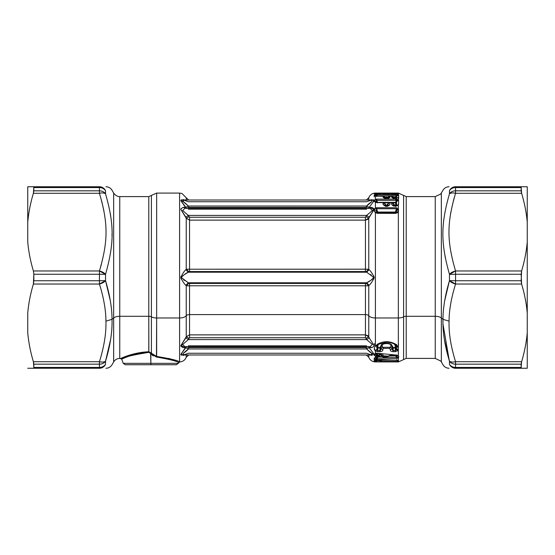 <?xml version="1.0" encoding="UTF-8"?>
<svg xmlns="http://www.w3.org/2000/svg" width="555" height="555" viewBox="0 0 555 555"><rect width="100%" height="100%" fill="white"/><g stroke="black" fill="none" stroke-linecap="round" stroke-linejoin="round"><path stroke-width="0.83" d="M521.159 187.576L521.61 186.744L521.159 187.576L455.558 187.576L455.558 186.744L527.25 186.744L527.25 222.319C526.431 212.801 524.551 203.123 521.61 193.286L521.159 190.823L521.159 187.576L521.61 186.744L521.159 187.576L521.61 193.286L455.558 193.286L455.558 190.823L521.159 190.823L455.558 190.823L455.558 187.576L521.159 187.576M449.599 274.205A7.035 3.392 -17.5 0 0 449.467 274.371L455.558 274.26L455.558 280.74L449.467 280.629L455.558 284.035C451.257 297.931 449.092 310.307 449.071 321.165C448.697 333.035 450.861 346.549 455.558 361.714A7.035 3.392 -17.5 0 1 449.467 361.187A7.035 5.98 0 0 0 455.558 364.177A7.035 5.98 180 0 1 449.467 361.187A7.035 3.392 -17.5 0 0 455.558 361.714C450.861 346.549 448.697 333.035 449.071 321.165C449.092 310.307 451.257 297.931 455.558 284.035A7.035 3.392 -162.5 0 1 449.467 280.629L455.558 280.74L455.558 284.035L521.61 284.035C524.551 293.879 526.431 303.557 527.25 313.069L527.25 332.681C526.431 342.199 524.551 351.877 521.61 361.714L455.558 361.714L455.558 367.424A7.035 6.202 180 0 1 449.467 364.323C450.771 366.834 452.804 368.145 455.558 368.256A7.035 6.785 -90 0 1 449.467 364.323A7.035 6.202 0 0 0 455.558 367.424L455.558 364.177L521.159 364.177L521.159 367.424L455.558 367.424L455.558 368.256L521.61 368.256L521.159 367.424L521.61 368.256L455.558 368.256L455.558 367.424L521.159 367.424L521.61 368.256L527.25 368.256L527.25 332.681L527.25 368.256L521.61 368.256L521.159 367.424L521.61 361.714L521.159 364.177L455.558 364.177L455.558 361.714L521.61 361.714C524.551 351.877 526.431 342.199 527.25 332.681L527.25 241.931C526.431 251.443 524.551 261.121 521.61 270.965L521.159 274.26L455.558 274.26L455.558 270.965L521.61 270.965C524.551 261.121 526.431 251.443 527.25 241.931L527.25 313.069C526.431 303.557 524.551 293.879 521.61 284.035L521.159 280.74L521.61 270.965L521.159 274.26L521.61 270.965L455.558 270.965C446.768 240.828 446.768 223.415 455.558 193.286L521.61 193.286C524.551 203.123 526.431 212.801 527.25 222.319L527.25 186.744L455.558 186.744L455.558 187.576A7.035 6.202 180 0 0 449.467 190.677A7.035 6.785 -90 0 1 455.558 186.744C452.804 186.855 450.771 188.166 449.467 190.677C440.677 190.129 440.677 190.129 449.467 190.677A7.035 6.202 0 0 1 455.558 187.576L455.558 193.286A7.035 3.392 -162.5 0 0 449.467 193.813A7.035 5.98 0 0 1 455.558 190.823A7.035 5.98 180 0 0 449.467 193.813L449.467 190.677C440.677 190.129 440.677 190.129 449.467 190.677L449.467 193.813C450.771 192.862 452.804 192.689 455.558 193.286L453.393 200.744L455.558 193.286C452.804 192.689 450.771 192.862 449.467 193.813C440.677 224.539 440.677 243.083 449.467 274.371A7.035 3.392 -17.5 0 1 455.558 270.965L455.558 274.26L521.159 274.26L521.61 284.035L455.558 284.035L455.558 280.74L521.159 280.74L521.61 284.035L521.159 280.74L455.558 280.74L455.558 274.26L449.467 274.371C440.677 243.083 440.677 224.539 449.467 193.813M99.505 270.979A7.035 3.392 17.5 0 0 99.442 270.965A7.035 3.392 17.5 0 1 105.533 274.371L99.442 274.26L99.442 270.965C108.232 240.828 108.232 223.422 99.442 193.286A7.035 3.392 162.5 0 1 105.533 193.813A7.035 5.98 180 0 0 99.442 190.823A7.035 5.98 0 0 1 105.533 193.813A7.035 3.392 162.5 0 0 99.442 193.286C108.232 223.422 108.232 240.828 99.442 270.965L33.39 270.965C30.449 261.121 28.569 251.443 27.75 241.931L27.75 222.319C28.569 212.801 30.449 203.123 33.39 193.286L99.442 193.286L99.442 187.576A7.035 6.202 0 0 1 105.533 190.677C104.229 188.166 102.196 186.855 99.442 186.744A7.035 6.785 90 0 1 105.533 190.677A7.035 6.202 180 0 0 99.442 187.576L99.442 190.823L33.841 190.823L33.841 187.576L99.442 187.576L99.442 186.744L33.39 186.744L33.841 187.576L33.39 186.744L99.442 186.744L99.442 187.576L33.841 187.576L33.39 186.744L27.75 186.744L27.75 222.319L27.75 186.744L33.39 186.744L33.841 187.576L33.39 193.286L33.841 190.823L99.442 190.823L99.442 193.286L33.39 193.286C30.449 203.123 28.569 212.801 27.75 222.319L27.75 241.931C28.569 251.443 30.449 261.121 33.39 270.965L33.841 274.26L33.39 270.965L99.442 270.965L99.442 274.26L33.841 274.26L33.39 270.965L33.841 274.26L33.39 284.035L33.841 280.74L99.442 280.74L99.442 284.035L33.39 284.035L33.841 280.74L33.39 284.035C30.449 293.879 28.569 303.557 27.75 313.069L27.75 332.681C28.569 342.199 30.449 351.877 33.39 361.714L33.841 364.177L33.841 367.424L33.39 368.256L33.841 367.424L99.442 367.424L99.442 368.256L33.39 368.256L33.841 367.424L33.39 368.256L27.75 368.256L99.442 368.256L99.442 367.424L33.841 367.424L33.39 361.714L99.442 361.714L99.442 364.177L33.841 364.177L99.442 364.177L99.442 367.424A7.035 6.202 0 0 0 105.533 364.323A7.035 6.785 90 0 1 99.442 368.256C102.196 368.145 104.229 366.834 105.533 364.323C114.323 364.871 114.323 364.871 105.533 364.323A7.035 6.202 180 0 1 99.442 367.424L99.442 361.714L33.39 361.714C30.449 351.877 28.569 342.199 27.75 332.681L27.75 313.069C28.569 303.557 30.449 293.879 33.39 284.035L99.442 284.035L99.442 280.74L33.841 280.74L33.841 274.26L99.442 274.26L99.442 280.74L105.533 280.629A7.035 3.392 162.5 0 1 99.442 284.035A7.035 3.392 162.5 0 0 99.456 284.035C103.743 297.924 105.908 310.3 105.929 321.165C106.303 333.021 104.146 346.542 99.442 361.714A7.035 3.392 17.5 0 0 105.533 361.187A7.035 5.98 180 0 1 99.442 364.177A7.035 5.98 0 0 0 105.533 361.187L105.533 364.323C114.323 364.871 114.323 364.871 105.533 364.323L105.533 361.187C104.229 362.137 102.196 362.311 99.442 361.714C102.196 362.311 104.229 362.137 105.533 361.187L110.611 339.5M527.25 241.931L527.25 222.319L527.25 241.931M449.508 193.778A7.035 3.392 -162.5 0 1 455.558 193.286C446.768 223.415 446.768 240.828 455.558 270.965A7.035 3.392 -17.5 0 0 455.544 270.965L449.467 274.371L449.467 280.629L449.467 274.371M523.344 186.744L521.61 186.744M33.39 186.744L27.75 186.744L33.39 186.744M388.014 356.15L389.832 355.477L388.014 356.15L383.255 355.797L383.29 356.879L381.937 356.164L383.255 355.797L388.014 356.15L385.871 356.914L384.102 356.934L388.014 356.15L388.014 356.511L388.014 356.15L383.29 356.997L383.248 356.504L383.29 356.997L384.102 356.934L383.29 356.879L383.255 355.797L381.937 356.164L381.653 355.679L383.255 355.797L382.596 353.736L383.2 355.679L381.653 355.679L381.937 356.164M381.653 356.081L383.29 356.997L381.653 356.081L381.632 353.792L381.653 356.081M521.61 368.256L527.25 368.256L521.61 368.256M450.84 212.26L450.535 214.07L450.84 212.26M105.401 280.795A7.035 3.392 162.5 0 0 105.533 280.629L99.442 280.74L99.442 274.26L105.533 274.371L99.442 270.965L101.509 263.875L99.442 270.965L100.094 271.131M103.958 211.15L101.648 200.882L103.958 211.15M105.533 274.371L105.533 280.629C109.834 295.073 111.999 307.976 112.02 319.333L105.929 321.165C105.908 310.3 103.743 297.924 99.442 284.035L105.533 280.629L105.533 274.371C114.323 243.083 114.323 224.546 105.533 193.813L105.533 190.677C114.323 190.129 114.323 190.129 105.533 190.677L105.533 193.813C104.229 192.862 102.196 192.689 99.442 193.286C102.196 192.689 104.229 192.862 105.533 193.813C114.323 224.546 114.323 243.083 105.533 274.371A7.035 3.392 17.5 0 0 105.492 274.309M105.499 361.222A7.035 3.392 17.5 0 1 99.442 361.714C104.146 346.542 106.303 333.021 105.929 321.165L112.02 319.333C112.394 331.737 110.237 345.689 105.533 361.187L110.591 339.625L105.963 359.786M31.656 368.256L33.39 368.256M449.314 360.708L444.444 339.875L449.467 361.187L449.467 364.323C440.677 364.871 440.677 364.871 449.467 364.323L449.467 361.187C450.771 362.137 452.804 362.311 455.558 361.714C452.804 362.311 450.771 362.137 449.467 361.187C444.763 345.696 442.606 331.744 442.98 319.333L449.071 321.165L442.98 319.333C443.001 307.983 445.159 295.08 449.467 280.629L444.694 300.699M112.02 235.667L112.034 233.593M110.681 215.957L110.313 213.647M383.29 356.879L384.102 356.934M381.653 356.109L378.781 356.296L381.653 356.109L380.848 353.708L381.611 355.991M383.248 356.504L383.29 356.997M448.835 282.745L444.715 300.595L449.009 282.148M443.001 318.168L442.98 319.333L441.343 317.973L441.343 193.078L441.343 317.973L442.98 319.333L443.001 318.168M443.008 324.231L449.245 360.459M444.028 249.861L445.276 257.548M445.297 257.659L445.387 258.137M112.034 320.228L112.02 319.333L112.034 320.228M105.533 280.629L110.272 300.484L105.825 281.593M188.735 200.015L186.23 197.767L186.23 200.015L186.23 197.767L182.012 193.508L179.598 193.078L179.598 317.973L179.598 193.078L156.649 193.078L156.649 317.973L156.649 193.078L151.404 195.422L151.404 316.85L151.404 195.422L148.789 196.595L148.789 316.288L148.789 196.595L119.755 196.595L119.755 316.288L119.755 196.595C120.289 196.553 116.876 197.33 113.657 193.078L113.657 317.973L112.02 319.333L113.657 317.973L113.657 361.922L113.657 193.078L112.034 190.261C110.632 188.006 108.6 186.834 105.943 186.744M381.354 355.387L380.654 354.853L380.647 354.118L381.701 356.22M374.174 361.798L374.181 361.201L375.402 361.041L374.181 361.201L374.174 361.798L375.402 361.922L398.351 361.922L403.596 359.578L403.596 316.85A3.517 1.686 180 0 1 406.211 316.288L406.211 196.595L406.211 316.288A3.517 1.686 0 0 0 403.596 316.85L403.596 359.578L406.211 358.405L406.211 316.288L435.245 316.288L406.211 316.288L406.211 358.405L435.245 358.405L435.245 316.288L435.245 358.405L440.76 361.069L441.343 361.922L441.343 317.973A7.035 3.372 0 0 0 435.245 316.288L435.245 196.595L435.245 316.288A7.035 3.372 180 0 1 441.343 317.973L441.343 361.922L442.966 364.739C444.368 366.994 446.4 368.166 449.057 368.256M105.748 281.343L110.279 300.553M119.755 316.288A7.035 3.372 0 0 0 113.657 317.973A7.035 3.372 180 0 1 119.755 316.288L119.755 358.405L119.755 316.288L148.789 316.288L119.755 316.288M379.114 355.464L379.127 354.361L378.85 356.144L379.773 355.013L379.787 353.944L379.662 353.584L379.127 354.361L378.559 353.466L379.127 354.361L379.787 353.944L379.773 355.013L379.051 355.609M395.493 212.357L396.131 212.045L396.11 213.12L396.131 212.045A0.701 0.562 1 0 1 395.493 212.357L395.472 213.425L395.493 212.045L396.131 212.045L396.527 210.609L396.11 213.12L396.527 210.609L396.131 212.045L395.493 212.357L377.601 212.357L395.493 212.357M380.688 350.136L379.953 350.503L379.953 351.676L377.809 351.676L375.104 350.649C373.904 349.171 374.008 347.694 375.402 346.223L377.351 345.189L375.402 346.223L377.469 345.002L375.541 346.022L377.816 344.003L378.864 344.169L377.816 344.003C383.637 340.95 389.457 340.95 395.278 344.003L394.23 344.169L395.278 344.003L397.553 346.022L395.625 345.002L397.553 346.022L398.351 347.638L396.353 346.57L396.513 348.623L396.291 346.382L398.351 347.638L398.351 317.973A7.035 3.372 0 0 0 403.596 316.85L403.596 195.422L403.596 316.85A7.035 3.372 180 0 1 398.351 317.973L375.402 317.973L375.402 212.607L374.389 211.4L376.595 212.315L376.588 210.699L376.963 212.045L377.601 212.357A0.701 0.562 -1 0 1 376.963 212.045L376.984 213.12L376.678 212.544L376.984 213.12L376.963 212.045L377.601 212.357L377.622 213.425L377.601 212.045L395.493 212.045L396.409 208.736L396.527 210.609L396.672 209.846L398.351 208.957L398.483 209.63L396.527 210.609L398.483 209.63L398.455 211.33L396.52 212.267L398.455 211.33L398.351 211.732L396.437 212.503L398.351 211.732L397.553 212.711L395.472 213.321L377.622 213.321L375.541 212.711L376.769 212.614L375.402 212.607L377.622 213.321L377.622 212.815L376.644 212.509M385.225 204.115L385.094 203.817A2.109 1.873 179.5 0 0 383.144 202.672A2.109 1.013 -73.4 0 1 383.748 202.519L396.284 202.374L396.228 206.287L396.284 202.374A0.701 0.638 0.7 0 1 395.632 202.776L396.561 201.472L396.548 205.572L396.561 201.472L396.284 202.374L395.632 202.374L395.59 205.683L395.632 202.374L396.256 200.355L396.561 201.472L396.679 200.841L398.351 199.765L398.601 200.258L396.561 201.472L398.601 200.258L398.552 204.469L396.548 205.572L398.552 204.469L396.457 205.801L398.351 204.906L397.366 205.655L394.633 206.009L392.843 205.655L391.719 204.462L391.705 202.672A2.109 1.013 -73.4 0 1 392.309 202.519L389.228 202.686L387.841 204.004M385.427 206.287L385.399 204.504L386.044 204.892L386.058 205.683L385.08 203.692L385.427 206.287M388.639 203.484L387.959 203.734L388.639 203.484L387.959 203.734L387.987 205.572L389.929 204.462L388.805 205.655L387.022 206.009L384.282 205.655L383.158 204.462L382.867 202.63L385.094 203.817L385.101 205.572L385.094 203.817L384.282 203.512M387.043 204.719L387.036 205.683L387.043 204.719L387.695 204.33L387.667 206.287L387.695 204.33L387.043 204.719L387.848 203.914M388 203.657L389.825 202.395L389.929 204.462L387.987 205.572L387.959 203.734M393.786 204.115L393.655 203.817A2.109 1.873 179.5 0 0 391.705 202.672L394.605 204.892L394.619 205.683L393.641 203.692L391.428 202.395L391.719 204.462L393.662 205.572L393.655 203.817L393.662 205.572L391.719 204.462L392.843 205.655L394.633 205.683L395.576 206.009L395.576 206.488M393.981 206.287L393.96 204.504L393.981 206.287M384.303 202.776L388.632 202.776L384.303 202.776M392.864 202.776L395.632 202.776L392.864 202.776M385.316 198.19L385.073 197.58A2.109 2.033 179.6 0 0 383.096 196.269L375.402 196.061L383.061 196.192L385.316 198.19M387.785 198.135L388.035 197.511C389.09 196.338 389.728 195.901 389.943 196.192L389.992 196.269A2.109 2.033 -179.6 0 0 388.021 197.58L388.021 198.551L389.985 197.268L387.91 198.156L385.184 198.156L383.103 197.268L383.096 196.269L383.103 197.268L385.073 198.551L385.073 197.58L385.073 198.551M393.204 197.906L391.663 197.268L391.657 196.269L393.627 197.58L393.634 198.551L393.627 197.58A2.109 2.033 179.6 0 0 391.657 196.269L393.564 197.441M395.687 197.49L396.346 197.046L396.339 198.031L396.346 197.046A0.701 0.687 0.6 0 1 395.687 197.49L395.687 198.066L395.687 197.046L396.346 197.046L396.582 196.345L396.575 198.558L396.582 196.345L395.687 197.49L393.606 197.49L395.687 197.49M385.045 197.49L388.049 197.49L385.045 197.49M384.795 197.046L388.299 197.046L384.795 197.046M377.622 212.815L395.472 212.815L395.472 213.321L397.553 212.711L396.325 212.614L397.553 212.711L398.351 211.732L398.351 317.973L398.351 208.957L396.409 207.716L376.678 207.716L375.402 208.063L376.387 208.923L376.588 210.699L374.361 209.741L376.588 210.699L376.595 212.315L374.389 211.4L374.361 209.741L375.402 208.063L376.678 207.716L376.678 208.736L376.678 207.716L396.409 207.716L396.409 208.736L396.409 207.716L398.351 208.957L396.672 209.846L396.409 208.736L376.678 208.736L377.601 212.045L376.678 208.736L396.409 208.736L395.493 212.045L376.963 212.045L376.387 208.923L375.402 208.063L375.402 202.214L375.964 202.422L374.257 201.416L376.554 202.568L376.47 200.383L375.402 199.335L375.402 196.061L374.195 195.658L374.195 195.117L376.533 196.421L376.547 195.707L377.109 196.186L376.984 195.818L396.103 195.818L395.687 197.046L393.349 197.046L395.687 197.046L396.103 195.818L396.582 196.345L398.351 194.756L398.65 195.006L396.582 196.345L398.65 195.006L398.629 197.275L397.012 197.906L398.351 197.594L394.543 198.197L391.663 197.268L393.634 198.551M396.305 200.75L396.568 200.098L396.305 200.75M395.666 355.124L396.575 356.317L396.568 354.902L398.615 356.144L396.298 355.068L376.692 353.202L396.298 355.068L398.615 356.144L396.568 354.902L396.575 356.317L396.319 355.256L395.666 355.124A0.701 0.666 179.4 0 1 396.319 355.547L395.701 355.193M390.692 355.491L395.257 355.151L390.692 355.491M395.791 355.547L389.77 355.991L395.791 355.547L396.312 357.122L395.791 355.547M381.909 356.539L378.468 356.761L381.909 356.539M379.127 354.361L378.864 355.179L377.247 355.179L377.851 353.313L377.247 355.179L378.864 355.179A2.109 1.97 -179.6 0 1 376.9 356.435A2.109 0.43 -85.5 0 0 377.247 355.179L376.734 355.144L377.338 353.271L376.9 356.435L376.387 356.393L376.734 355.144L376.387 356.393L375.402 356.199L376.9 356.435L378.864 355.179L379.127 354.361M379.953 347.964L380.55 348.041L382.097 344.697L381.771 344.357L379.863 347.59L377.858 347.59L377.809 350.503L376.907 349.761L377.809 350.503L377.809 351.676L377.809 350.503L379.953 350.503L377.809 350.503L377.809 347.964L379.953 347.964L379.953 350.503L379.953 347.964L377.809 347.964L377.858 347.59L380.55 348.041L379.863 347.59L381.771 344.357L382.097 344.697L380.55 348.041L380.89 349.463M382.097 344.697L382.534 347.291L382.097 344.697C385.066 343.136 388.028 343.136 390.998 344.697L392.545 348.041L395.777 347.999L395.236 347.59L395.021 344.704L395.236 347.59L395.777 347.999L393.231 347.59L395.236 347.59L395.278 347.964L393.141 347.964L393.231 347.59L392.545 348.041L393.231 347.59L391.317 344.357C388.139 342.803 384.955 342.803 381.771 344.357C384.955 342.803 388.139 342.803 391.317 344.357L390.998 344.697L391.317 344.357L393.231 347.59L392.545 348.041L390.998 344.697L390.56 347.291L382.534 347.291L380.723 348.554L380.55 348.041M388.021 343.628L385.066 343.628M379.079 355.582L379.773 355.013M377.858 347.59L378.066 344.704L377.858 347.59L377.317 347.999L377.858 347.59M151.404 353.098L151.619 353.403L150.627 353.382L151.404 353.098L151.404 316.85A7.035 3.372 0 0 0 156.649 317.973A7.035 3.372 180 0 1 151.404 316.85L151.404 353.098L148.789 351.752L151.404 353.098L150.627 353.382L148.851 352.363C131.625 355.151 122.579 357.399 121.698 359.099C121.476 359.46 132.721 353.091 148.851 352.363L148.789 316.288A3.517 1.686 180 0 1 151.404 316.85A3.517 1.686 0 0 0 148.789 316.288L148.789 351.752C132.173 352.474 120.477 358.766 120.706 358.405C120.477 358.766 132.173 352.474 148.789 351.752C132.166 352.474 120.477 358.766 120.706 358.405C120.484 358.766 132.166 352.474 148.789 351.752L148.851 352.363L149.857 352.633M188.735 354.985L186.23 357.233L186.23 354.985L186.23 357.233C185.037 360.146 182.866 361.707 179.723 361.922L176.504 364.739L125.229 364.739L123.245 363.345L150.863 363.345L150.863 364.739L150.863 363.345L178.488 363.345L123.245 363.345L121.698 359.099L119.755 358.405C117.098 358.495 115.065 359.668 113.657 361.922L112.034 364.739C110.632 366.994 108.6 368.166 105.943 368.256M148.442 351.766L143.211 352.175M142.566 352.252L137.362 353.119M133.096 354.125L129.079 355.304M186.695 208.43L188.901 207.48L366.099 207.48L366.099 208.243L366.099 207.48L368.305 208.43M388.07 203.428L389.582 202.402M392.843 203.512L393.655 203.817M376.81 202.374L377.462 202.374L376.831 200.355L396.256 200.355L395.632 202.374L376.81 202.374L376.554 201.555L376.81 202.374M385.01 197.441L383.151 196.192L377.407 196.192M396.325 199.176L396.575 198.558M384.053 193.924L383.075 193.355L384.58 193.986A2.109 2.102 179.6 0 0 383.075 193.362L381.458 193.362A2.109 2.102 -179.6 0 0 379.946 193.986L381.458 193.362L378.677 194.063L375.888 194.007M392.607 193.924L391.636 193.355L393.141 193.986A2.109 2.102 179.6 0 0 391.636 193.362L390.012 193.362A2.109 2.102 -179.6 0 0 388.507 193.986L390.012 193.362L387.23 194.063L384.143 193.979M377.386 195.658L376.727 195.658L377.386 195.658M376.72 195.304L376.734 196.262L376.72 195.304M396.319 199.453L396.575 198.683M377.462 202.866L377.456 202.138M398.615 198.856L398.629 197.4M395.937 194.472L395.937 193.084L398.351 193.078L396.61 194.278L398.67 193.105L396.589 194.493L398.67 193.105L398.663 193.695L398.039 193.841M397.609 193.924L398.663 193.695L398.67 193.105L395.937 193.084L395.937 194.035M188.88 216.762L189.546 217.262L365.454 217.262L365.454 220.127L189.546 220.127L189.546 217.262L189.546 220.127L365.454 220.127L365.454 217.262L366.12 216.762L368.77 218.233L365.454 220.127L365.454 271.555L189.546 271.555L189.546 269.21L368.77 269.189L366.12 271.735L365.454 271.555L365.454 269.21L189.546 269.21L189.546 220.127L186.23 218.233L188.88 216.762L189.546 217.262L188.339 215.416L366.661 215.416L365.454 217.262L189.546 217.262L188.88 216.762L186.23 218.233L189.546 220.127L189.546 271.555L188.88 271.735L186.23 269.189L189.546 269.21L186.23 269.189L186.23 218.233L185.842 217.165L188.339 215.416L182.637 210.491L184.988 208.243L182.637 210.491L188.339 215.416L188.894 216.79M367.91 208.243L366.099 207.48L188.88 207.431L186.23 208.437L188.88 207.431L188.901 208.243L188.901 207.48L187.09 208.243M189.546 283.445L365.454 283.445L365.454 285.79L189.546 285.79L189.546 283.445L189.546 285.79L365.454 285.79L365.454 283.445L366.12 283.265L189.546 283.445L188.339 282.786L366.661 282.786L366.12 283.265L366.661 282.786L188.339 282.786L181.256 277.549C183.462 275.044 185.828 273.261 188.339 272.214L366.661 272.214L373.744 277.451C371.538 279.956 369.172 281.739 366.661 282.786C369.172 281.739 371.538 279.956 373.744 277.451L366.661 272.214L188.339 272.214L189.546 271.555L365.454 271.555L366.661 272.214L366.12 271.735L368.77 269.189L365.454 269.21L365.454 220.127L368.77 218.233L366.12 216.762L366.661 215.416L188.339 215.416L185.842 217.165L180.784 209.325C182.359 207.23 184.045 206.786 185.842 207.986L186.23 208.458L185.842 207.986C184.045 206.786 182.359 207.23 180.784 209.325L186.23 218.233L186.23 269.189L188.88 271.735L188.339 272.214C185.828 273.261 183.462 275.044 181.256 277.549L188.88 283.265L186.23 285.811L188.88 283.265M396.672 345.154L396.527 344.391L396.672 345.154M396.228 348.713L396.548 349.428M379.252 359.695L379.474 360.327L378.864 360.473L378.586 359.695L378.864 360.473L377.109 360.473L377.386 359.695L377.109 360.473L378.864 360.473L378.864 361.86L377.109 361.86L377.109 360.473L377.109 361.86L375.402 361.832L377.109 360.473L376.609 360.681L376.526 360.25L375.402 361.832L378.864 361.86L379.252 359.695M381.452 360.188L381.458 361.714L379.474 360.035L381.458 361.714L378.864 361.86L380.258 361.846M379.474 360.035L381.452 361.416A2.109 2.095 179.6 0 1 379.551 360.23M396.659 356.803L398.351 357.968L398.629 357.6L398.351 357.968L396.575 356.317L398.629 357.6L398.615 356.144L398.629 357.6L396.575 356.317L396.312 357.122L377.081 358.259L377.546 356.823L377.081 358.259L396.312 357.122L396.693 358.419L377.469 359.591L377.081 358.259L377.469 359.591L375.402 359.473L377.081 358.259L376.498 358.426L376.54 357.496L376.498 358.426L375.402 359.473L377.469 359.591L396.693 358.419L396.312 357.122L396.659 356.803L396.312 357.122M378.864 356.081L378.864 355.179L378.864 356.081L376.894 357.351A2.109 1.998 0.4 0 0 378.864 356.081M379.1 355.526L378.801 356.206M378.85 356.144L377.206 357.441A2.109 0.846 -98.6 0 1 376.894 357.351L376.9 356.435L376.894 357.351M392.198 349.463L392.545 348.041L392.364 348.554L390.56 347.291L390.998 344.697M395.937 350.233L395.278 350.503L395.278 347.964L395.278 350.503L393.141 350.503L393.141 347.964L393.141 350.503L392.406 350.136M390.533 347.284L389.589 348.38L383.505 348.38L382.534 347.291L383.505 348.38L382.721 349.671L380.723 348.554L382.721 349.671C382.978 350.802 382.055 351.468 379.953 351.676L380.723 348.554L382.534 347.291L390.56 347.291L392.364 348.554L393.141 350.503L395.278 350.503L396.513 348.623L398.351 349.74L398.351 347.638L398.351 349.74L396.513 348.623L396.221 349.518L395.777 347.999L396.214 349.546M377.005 350.018L377.317 347.999L377.809 347.964L377.317 347.999L376.9 346.126M395.777 347.999L396.201 346.147L395.777 347.999M368.305 346.57L366.099 347.52L366.099 346.757L366.099 347.52L188.901 347.52L186.695 346.57M397.54 360.382L395.736 360.23L398.351 360.507L397.422 360.355L398.663 361.069L396.589 359.702L398.663 361.069L396.638 360.035L398.351 361.229L396.048 361.416L381.452 361.416L381.452 360.23M398.67 361.895L398.351 361.173M398.483 345.37L398.455 343.67M188.901 346.757L188.901 347.52L188.901 346.757M365.454 337.738L189.546 337.738L189.546 334.873L365.454 334.873L365.454 337.738L365.454 334.873L368.77 336.767L366.12 338.238L365.454 337.738L366.661 339.584L372.363 344.509L370.012 346.757L372.363 344.509L366.661 339.584L188.339 339.584L366.661 339.584L366.12 338.238L368.77 336.767L365.454 334.873L189.546 334.873L189.546 285.79L186.23 285.811L189.546 285.79L189.546 314.602L365.454 314.602L189.546 314.602A3.517 1.686 0 0 0 186.23 315.726L186.23 285.811L185.842 285.305L188.339 282.786L185.842 285.305C184.1 283.688 182.415 281.107 180.784 277.569C182.359 273.948 184.045 271.326 185.842 269.695L188.339 272.214L185.842 269.695L186.23 269.189L185.842 269.695C184.045 271.326 182.359 273.948 180.784 277.569C182.415 281.107 184.1 283.681 185.842 285.305L186.23 285.811L186.23 315.726A3.517 1.686 180 0 1 189.546 314.602L189.546 337.738L365.454 337.738L302.156 337.738L365.454 337.738L366.12 338.238M156.649 356.414C170.184 358.662 177.829 360.479 179.598 361.867C177.829 360.479 170.177 358.662 156.649 356.414L156.468 357.045C169.546 359.314 176.927 361.152 178.613 362.561L178.613 362.561C176.927 361.152 169.546 359.314 156.468 357.045L156.649 317.973L179.598 317.973L156.649 317.973L156.649 356.414L151.619 353.403L150.627 353.382L150.863 363.345L150.863 353.722L151.619 353.403L156.649 356.414L156.468 357.045L150.863 353.722L153.27 355.956L150.891 353.75M148.851 352.363C132.728 353.091 121.469 359.467 121.698 359.099C121.476 359.467 132.728 353.091 148.851 352.363L150.627 353.382M155.511 356.199L154.727 355.921M151.619 353.403L150.863 353.722M366.099 207.48L368.77 208.437L369.158 207.362L366.661 206.037L366.099 207.48M366.661 272.214L369.158 269.695L368.77 269.189L368.77 218.233L369.158 217.165L366.661 215.416L372.363 210.491L370.012 208.243L372.363 210.491L366.661 215.416L369.158 217.165L374.216 209.242C372.585 207.223 370.9 206.807 369.158 207.986L368.77 208.458L369.158 207.986C370.9 206.807 372.585 207.223 374.216 209.242L368.77 218.233L368.77 269.189L369.158 269.695C370.9 271.312 372.585 273.892 374.216 277.431C372.641 281.052 370.955 283.674 369.158 285.305L368.77 285.811L365.454 285.79L365.454 334.873L365.454 285.79L368.77 285.811L366.12 283.265L365.454 283.445L366.12 283.265M377.622 213.321L395.472 213.391M395.472 212.815L396.319 212.62M375.964 202.422L382.867 202.395M383.158 202.658L383.158 204.462L385.101 205.572L383.158 204.462L384.282 205.655L385.156 205.725M386.072 206.488L386.072 205.683L385.128 205.517M386.072 205.683L387.022 205.683L387.022 206.488M387.022 205.683L387.945 205.523M389.645 202.402L391.428 202.395M394.633 205.683L397.366 205.655L398.552 204.469L398.601 200.258L398.351 199.765L396.679 200.841L396.256 199.12L398.351 199.765L398.65 195.006L398.351 194.756L396.652 195.936L396.103 195.818L396.103 194.458L398.351 194.756L398.351 193.827L392.704 193.979M395.576 205.683L397.366 205.655M376.921 202.603L375.402 202.214L376.422 202.256M392.281 197.823L395.666 198.197L398.351 197.594L398.351 199.765L396.256 199.12L376.831 199.12L375.402 199.335L376.47 200.383L376.554 201.555L374.243 200.369L376.554 201.555L376.554 202.568L374.257 201.416L374.243 200.369L375.402 199.335L376.831 199.12L376.831 200.355L376.831 199.12L396.256 199.12L396.256 200.355L376.47 200.383L377.462 202.374M384.643 197.906L383.103 197.268M383.72 197.823L385.399 198.038L384.483 197.851L385.08 198.579M385.184 198.156L385.982 198.197L385.399 198.038M385.982 198.197L387.91 198.156L385.982 198.066M388.021 198.551L388.021 197.58L389.992 196.269L389.985 197.268L388.444 197.906M389.992 196.269L389.985 197.268M390.033 196.269L391.622 196.192L389.943 196.192M394.418 194.035L398.351 193.827L398.351 194.756L375.402 194.569L376.547 195.707L376.533 196.421L374.195 195.117L375.402 194.569L376.984 194.458L376.984 195.818L376.984 194.458L396.103 194.458L396.103 195.818L376.984 195.818L375.402 194.569L375.402 193.959L380.48 193.924L381.458 193.355L383.075 193.362L387.23 194.063L390.012 193.355L391.636 193.362L394.418 194.035L392.649 193.972M384.088 193.972L387.23 194.063M377.157 194.035L377.157 193.084L395.937 193.084L377.157 193.084L377.157 194.472M375.568 193.945L374.181 193.799L374.174 193.202L375.402 193.078L376.63 194.229L375.402 193.078L377.157 193.084M398.351 208.957L398.351 204.906L398.351 208.957M366.661 209.2L188.339 209.2M188.88 207.431L188.339 206.037L366.661 206.037L188.339 206.037L183.379 201.819L183.49 200.015L183.379 201.819L188.339 206.037L188.88 207.431M371.51 200.015L371.621 201.819L366.661 206.037L371.621 201.819L371.51 200.015L366.661 201.736L188.339 201.736L183.49 200.015L371.51 200.015M367.348 205.177L370.594 202.436M376.533 358.579L376.741 357.954L376.533 358.579M375.409 361.922L398.351 361.922L398.351 361.229L398.351 361.922L375.402 361.922L374.174 361.603L376.526 360.25L374.174 361.603L374.188 360.59L375.402 360.334L395.736 360.23L375.402 360.334L375.402 359.473L374.202 358.78L376.54 357.496L374.202 358.78L374.209 358.128L375.77 357.67M398.351 361.229L398.351 357.968L396.693 358.419L398.351 357.968L398.351 360.507L397.567 360.389M377.081 358.259L376.498 358.426M377.206 357.441L376.248 357.427M375.867 357.663L375.402 357.614L375.402 356.199L374.243 355.242L376.554 354.048L376.796 353.271L376.734 355.144L376.554 354.048L374.243 355.242L374.25 354.277L376.692 353.202L375.402 353.535L376.221 353.584L375.402 353.535L375.402 350.906L375.922 350.698M390.366 349.671L389.589 348.38L390.366 349.671L392.364 348.554L390.366 349.671C390.116 350.802 391.039 351.468 393.141 351.676C391.039 351.468 390.116 350.802 390.366 349.671M393.141 350.503L393.141 351.676L393.141 350.503M395.278 350.503L395.278 351.676L393.141 351.676L395.278 351.676L395.278 350.503M397.9 350.656L395.278 351.676L397.9 350.656L396.221 349.518L397.9 350.656L398.351 349.74L397.9 350.656M397.248 355.242L396.103 355.235M376.894 346.133L377.317 347.999L376.907 349.761L375.402 350.906L377.809 351.676L379.953 351.676C382.055 351.468 382.978 350.802 382.721 349.671L383.505 348.38L389.589 348.38M376.595 347.25L376.838 346.264M395.625 345.002L395.847 345.55L394.23 344.169C392.871 343.129 390.311 342.463 386.544 342.164L378.878 344.162M377.199 345.612L376.873 349.511L375.104 350.649L376.873 349.511M187.09 346.757L188.901 347.52L366.12 347.569L367.91 346.757M398.351 355.783L398.351 349.74L398.351 355.783M376.678 347.284L376.678 346.264M371.51 354.985L183.49 354.985L183.379 353.181L188.339 348.963L183.379 353.181L183.49 354.985L188.339 353.264L366.661 353.264L371.51 354.985L371.621 353.181L366.661 348.963L371.621 353.181L371.531 354.985M187.652 349.823L184.406 352.564M186.633 350.857L188.339 348.963L366.661 348.963L188.339 348.963L188.88 347.569L186.23 346.563L188.901 347.52L188.339 348.963L185.8 347.721M366.12 347.569L366.661 348.963L366.12 347.569M188.339 345.8L366.661 345.8M184.988 346.757L182.637 344.509L188.339 339.584L189.546 337.738L188.88 338.238L186.23 336.767L189.546 334.873L186.23 336.767L188.88 338.238L188.339 339.584L182.637 344.509L184.988 346.757L370.012 346.757M179.598 361.867L179.598 317.973A7.035 3.372 0 0 0 186.23 315.726L186.23 336.767L185.842 337.835L188.339 339.584L185.842 337.835L180.784 345.758C182.415 347.777 184.1 348.193 185.842 347.014L186.23 346.542L185.842 347.014C184.1 348.193 182.415 347.777 180.784 345.758L186.23 336.767L186.23 315.726A7.035 3.372 180 0 1 179.598 317.973L179.598 361.867L178.613 362.561L179.591 361.867M175.456 360.396L168.588 358.405M159.063 357.323L167.09 358.821M371.149 202.089L369.075 203.532M368.367 204.143L366.661 206.037L369.158 207.362L368.77 208.437L366.12 207.431L366.661 206.037M373.883 201.049L374.223 200.452M374.216 200.424L373.695 199.918M375.034 193.084C372.003 193.383 369.914 194.944 368.77 197.767L368.77 200.015L368.77 197.767L366.265 200.015M370.24 200.015L373.869 201.07L369.158 207.362L373.869 201.07L370.24 200.015L372.273 199.571M368.687 285.811L369.158 285.305L368.77 285.811L369.158 285.305L368.77 285.811L369.158 285.305L368.77 285.811L368.77 315.726L368.77 285.811L369.158 285.305L366.661 282.786L369.158 285.305C370.955 283.674 372.641 281.052 374.216 277.431C372.585 273.892 370.9 271.319 369.158 269.695L368.77 269.189M374.361 209.734L374.389 211.4L375.402 212.607L375.402 317.973L398.351 317.973L398.351 347.638L397.553 346.022L395.278 344.003C389.457 340.95 383.637 340.95 377.816 344.003L375.402 346.223L375.402 317.973A7.035 3.372 180 0 1 368.77 315.726A3.517 1.686 0 0 0 365.454 314.602A3.517 1.686 180 0 1 368.77 315.726L368.77 336.767L369.158 337.835L366.661 339.584L369.158 337.835L374.216 345.675C372.641 347.77 370.955 348.214 369.158 347.014L368.77 346.542M377.469 202.63L382.867 202.63M384.282 205.655L386.072 206.009L388.805 205.655L389.929 204.462L389.943 202.63L391.428 202.63M392.843 205.655L394.633 206.009M374.507 194.805L374.195 195.658L377.407 196.269M387.91 198.156L389.374 197.823M391.657 196.269L391.663 197.268M394.543 198.197L396.464 198.156M394.418 194.063L397.269 194M375.326 193.91L374.181 193.799L375.423 193.952M374.507 193.14L376.526 194.562M376.221 194L375.215 193.286M376.533 195.721L376.734 196.269M374.202 196.22L374.209 196.872M183.115 199.564L184.76 200.015L181.131 201.07L186.23 208.437L185.842 207.362L188.339 206.037L185.842 207.362L181.131 201.07L184.76 200.015L182.755 199.571M188.339 206.037L184.76 202.672M184.475 202.485L182.526 201.354M181.978 201.063L181.332 200.653M181.159 199.994L180.777 200.48M180.784 200.515L181.221 201.16M368.77 354.985L368.77 357.233L368.77 354.985M374.195 359.342L374.195 359.883M375.013 361.909L375.034 361.915C372.003 361.617 369.914 360.056 368.77 357.233L366.265 354.985M381.125 361.798L381.452 361.416L397.269 361.381M375.589 360.355L374.188 360.59L374.507 361.728M397.269 360.271L377.358 360.188L374.188 360.59M376.491 355.082L375.402 356.199L375.402 357.614L374.209 358.128L374.202 358.78L375.402 359.473L375.402 360.334M376.956 353.403L376.255 353.563M396.298 355.068L376.692 353.202M376.831 346.285L376.97 345.89M368.77 346.563L369.158 347.638L368.77 346.563L369.158 347.638L366.661 348.963L369.158 347.638L373.869 353.93L370.24 354.985L372.245 355.429M366.661 348.963L370.24 352.328M370.525 352.515L372.474 353.646M373.022 353.937L373.668 354.347M373.841 355.006L374.223 354.52M374.216 354.485L373.779 353.84M374.389 343.6L374.361 345.259M183.851 352.911L185.925 351.468M181.117 353.951L180.777 354.541M180.784 354.576L181.305 355.082M186.23 346.563L181.131 353.93L184.76 354.985L181.131 353.93L185.842 347.638L188.339 348.963M374.174 193.202L374.181 193.799L375.402 193.959L375.402 194.569M375.402 196.061L375.402 199.335L374.243 200.369L374.257 201.416L375.402 202.214L375.402 208.063L374.563 208.874M368.77 208.437L369.158 207.362L368.77 208.437M373.231 199.738L373.702 199.925M373.876 200.015L373.14 201.791M373.869 208.583L374.146 208.971M373.543 210.539L373.085 211.101M369.158 207.986L368.77 208.458L369.158 207.986M184.232 207.334L185.224 207.556M181.457 199.849L181.825 199.724M186.23 208.458L185.842 207.986M373.494 279.491L373.217 279.942M368.77 336.767L369.158 337.835L368.77 336.767L368.77 315.726A7.035 3.372 0 0 0 375.402 317.973L375.402 346.223M370.768 347.666L369.776 347.444M370.24 354.985L373.869 353.93L369.158 347.638M369.158 347.014C370.955 348.214 372.641 347.77 374.216 345.675L369.158 337.835M374.285 348.346L375.402 350.906L375.402 353.535L374.25 354.277L374.243 355.242L375.402 356.199M184.76 354.985L182.727 355.429M181.769 355.262L181.298 355.075M181.124 354.985L181.86 353.209M181.131 346.417L180.854 346.029M181.457 344.461L181.915 343.899M373.89 278.763L374.216 277.451M374.216 277.403L373.709 275.89M365.454 271.555L366.12 271.735L365.454 271.555M367.479 269.203L365.981 269.21M369.158 217.165L368.77 218.24M365.454 220.127L367.944 219.294M370.594 208.257L372.079 208.472M372.343 208.534L373.036 208.756M373.744 209.291L366.661 215.416M185.745 207.896L183.143 207.48M181.152 208.562L180.784 209.311M180.784 209.339L181.291 210.324M369.255 347.104L371.857 347.52M373.848 346.438L374.216 345.689M374.216 345.661L373.709 344.676M184.406 346.743L182.921 346.528M182.657 346.466L181.964 346.244M181.256 345.709L188.339 339.584M367.965 335.726L365.454 334.873M188.88 338.238L189.546 337.738L252.844 337.738L189.546 337.738L188.88 338.238M185.842 269.695L188.339 272.214L184.44 274.552M181.11 276.237L180.784 277.549M180.784 277.597L181.291 279.109M188.832 285.79L189.546 285.79M366.661 282.786L370.56 280.448M371.413 279.859L372.336 279.179M371.413 275.141L370.56 274.558M183.587 275.141L182.664 275.821M183.587 279.859L184.44 280.442M392.288 354.596L388.063 356.594L383.276 357.108L381.708 356.227M398.351 193.078L406.211 196.595L435.245 196.595L440.691 194.014L442.966 190.261C444.368 188.006 446.4 186.834 449.057 186.744M385.302 198.135L385.052 197.511M393.863 198.135L393.613 197.511M385.08 203.692L383.748 202.519M395.666 199.633L397.165 197.851L396.256 198.038M379.946 193.986L381.458 193.355L384.587 193.986M388.507 193.986L390.012 193.355L393.148 193.986M396.305 200.778L396.548 200.168M396.221 348.665L396.499 349.275M393.89 355.804L394.543 355.366M395.666 355.366L396.319 355.804M377.372 355.838L376.762 356.282M387.695 198.038L388.611 197.851L388.014 198.579M391.712 196.192L390.033 196.192M393.641 198.579L393.044 197.851L394.543 198.066M380.446 193.972L375.374 193.952M387.23 194.035L389.006 193.972M184.988 208.243L370.012 208.243M376.012 357.628L376.554 357.517M396.291 346.382L395.847 345.55M378.864 344.169L377.157 345.675M376.221 353.577L376.561 353.063"/></g></svg>
